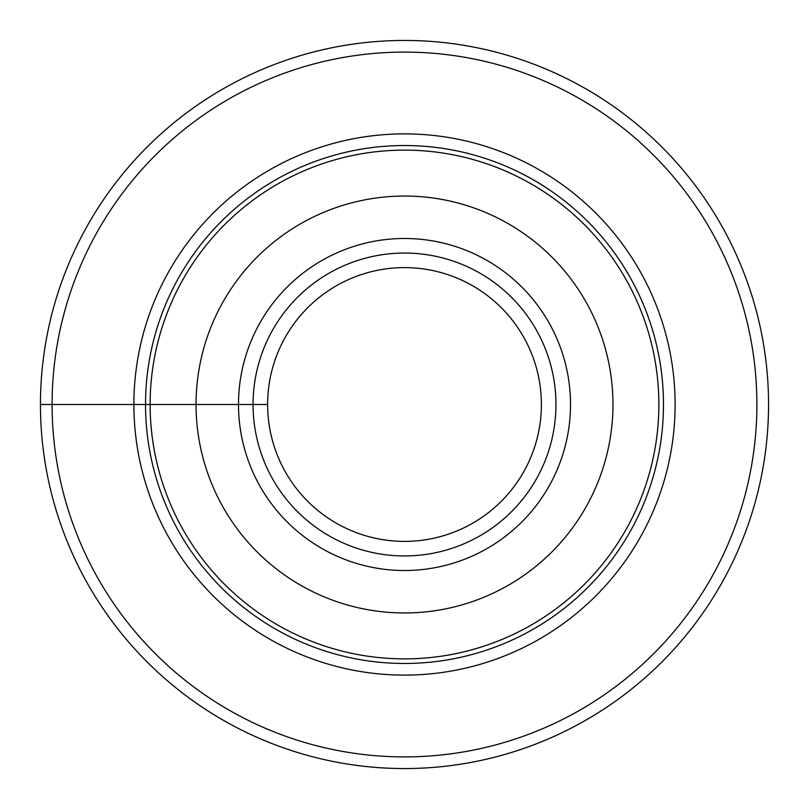 <?xml version="1.0" encoding="UTF-8"?>
<svg xmlns="http://www.w3.org/2000/svg" width="809" height="809" viewBox="0 0 809 809"><rect width="100%" height="100%" fill="white"/><g stroke="black" fill="none" stroke-linecap="round" stroke-linejoin="round"><path stroke-width="1.21" d="M150.13 404.5A254.37 254.37 0 0 1 531.685 184.209A254.37 254.37 0 0 1 531.685 624.791A254.37 254.37 0 0 1 150.13 404.5M196.051 404.5A208.449 208.449 0 0 1 508.73 223.972A208.449 208.449 0 0 1 508.73 585.028A208.449 208.449 0 0 1 196.051 404.5M52.1 404.5A352.4 352.4 0 0 1 580.7 99.315A352.4 352.4 0 0 1 580.7 709.685A352.4 352.4 0 0 1 52.1 404.5M40.45 404.5A364.05 364.05 0 0 1 404.5 40.45A364.05 364.05 0 0 1 768.55 404.5A364.05 364.05 0 0 1 404.5 768.55A364.05 364.05 0 0 1 40.45 404.5L267.617 404.5A136.883 136.883 0 0 1 472.941 285.951A136.883 136.883 0 0 1 472.941 523.049A136.883 136.883 0 0 1 267.617 404.5M253.055 404.5A151.445 151.445 0 0 1 480.222 273.341A151.445 151.445 0 0 1 480.222 535.659A151.445 151.445 0 0 1 253.055 404.5M145.529 404.5A258.971 258.971 0 0 1 533.991 180.225A258.971 258.971 0 0 1 533.991 628.775A258.971 258.971 0 0 1 145.529 404.5M133.889 404.5A270.611 270.611 0 0 1 539.805 170.143A270.611 270.611 0 0 1 539.805 638.857A270.611 270.611 0 0 1 133.889 404.5M238.493 404.5A166.007 166.007 0 0 1 487.503 260.731A166.007 166.007 0 0 1 487.503 548.269A166.007 166.007 0 0 1 238.493 404.5"/></g></svg>
